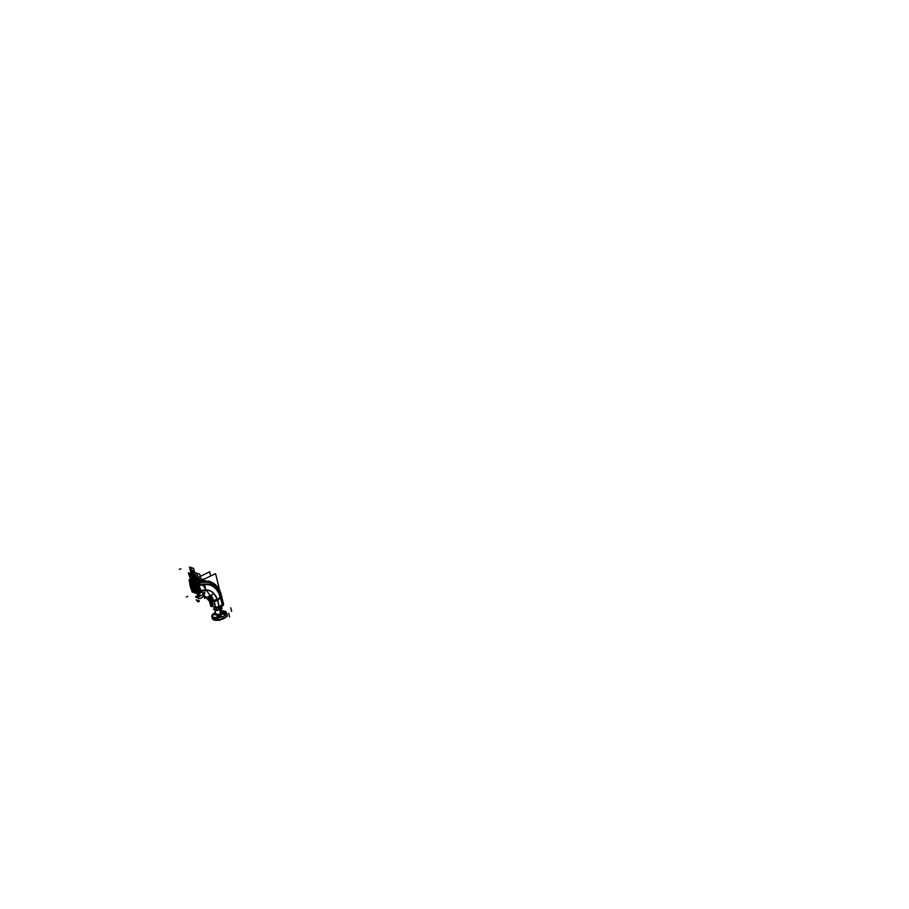 <?xml version="1.0" encoding="UTF-8"?>
<svg xmlns="http://www.w3.org/2000/svg" width="909" height="909" viewBox="0 0 909 909"><rect width="100%" height="100%" fill="white"/><g stroke="black" fill="none" stroke-linecap="round" stroke-linejoin="round"><path stroke-width="1.36" d="M214.263 607.837L214.66 609.462L216.433 610.064L214.66 609.462L216.433 610.064L214.66 609.462L214.263 607.837L214.649 609.541M219.251 607.632L219.648 609.269L216.535 610.087L219.626 609.28L219.251 607.632L219.648 609.269L219.251 607.632L219.648 609.269L216.535 610.087L216.047 608.246L216.501 610.087L219.626 609.28L216.535 610.087L216.047 608.246L216.547 610.144M219.308 607.598L219.728 609.291M215.978 608.212L216.444 610.144M219.228 607.644L219.637 609.337M219.705 609.212L220.955 607.826L220.728 606.871L220.955 607.826L219.705 609.212L220.955 607.826L219.705 609.212L220.955 607.826L220.728 606.871M220.751 606.848L221.012 607.894M214.456 608.735L213.581 609.178L217.41 610.473L222.046 608.121L220.978 607.757M214.467 608.78L213.365 609.337L217.069 610.598L222.262 607.962L220.91 607.507M219.444 609.325L216.706 610.03M215.558 613.461L215.126 614.552L215.433 613.564L215.172 614.541L215.478 613.905L216.512 615.12L217.194 614.518L217.092 615.2L219.671 614.802L219.478 614.166L217.194 614.518L217.092 615.2L219.671 614.802L219.455 614.154L221.762 613.802L221.08 614.166L219.705 609.405L218.683 609.825L220.501 608.905M216.001 610.234L214.763 609.803M219.523 609.405L220.762 613.995M220.91 608.7L217.944 610.2M222.16 613.541L220.921 613.825L222.16 613.541L221.876 614.166L221.41 613.405L222.228 611.905L222.364 613.427L222.785 612.302L222.046 611.575L222.364 613.427L222.239 611.95L222.364 613.427L222.785 612.302L226.761 613.575M221.887 614.166L220.626 614.802M220.682 614.927L221.91 614.302M220.682 614.893L221.887 614.279M220.058 614.643L221.228 616.541C214.24 618.222 211.32 617.541 212.49 614.507C211.32 617.541 214.24 618.222 221.228 616.541L220.058 614.643L221.228 616.541C214.24 618.222 211.32 617.541 212.49 614.507C211.32 617.541 214.24 618.222 221.228 616.541L220.058 614.643L215.24 614.518L220.058 614.643L215.24 614.518L220.058 614.643L220.308 613.768L219.455 614.154L221.864 612.95L220.921 613.825L219.705 609.405L220.921 613.825L221.864 612.95L222.364 613.427L222.239 611.95L222.364 613.427L222.785 612.302L226.818 613.325M222.091 613.609L225.102 614.564L222.285 613.439L225.102 614.564L222.091 613.609L219.933 614.689L220.285 614.007L221.08 614.166L220.285 614.007L220.296 615.029M219.239 617.268L219.035 616.427M218.308 617.972L217.092 615.2L219.671 614.802L218.228 617.961M225.148 613.223L222.364 613.427L225.148 613.223M220.296 615.018L225.682 613.155L226.034 614.575M220.421 615.223L223.171 613.95M225.557 613.37L221.864 614.177M219.523 619.847L219.205 620.063C218.387 621.211 229.318 615.609 226.886 616.12L226.932 616.052M218.217 620.222L218.24 620.199C222.66 619.461 225.568 618.075 226.943 616.052M226.477 616.495L219.319 619.983M211.717 615.927L212.172 617.836L211.797 615.609M225.887 613.984L226.75 613.495L227.239 615.518L226.841 613.427C225.602 615.609 222.512 617.154 217.535 618.018L218.012 619.927L217.535 618.018C222.512 617.154 225.602 615.609 226.83 613.382L227.273 615.211M227.239 615.075L226.739 613.109M227.125 615.677L227.295 615.257C226.068 617.506 222.978 619.063 218.012 619.927C222.978 619.063 226.068 617.506 227.295 615.279L227.216 615.438M225.898 614.029L226.648 613.757M226.216 613.166L227.239 615.529M225.102 614.564C227.489 612.143 226.398 610.916 221.83 610.882C226.398 610.916 227.489 612.143 225.102 614.564C227.489 612.143 226.398 610.916 221.83 610.882C226.398 610.916 227.489 612.143 225.102 614.564M215.297 612.564L212.717 614.268L215.297 612.564M222.728 612.314L222.33 613.405M215.228 614.507L215.422 613.609M219.648 614.779L218.035 615.268M222.455 612.223L222.364 613.461L221.353 613.234L221.876 614.166M222.66 612.211L226.023 612.825L222.239 611.95M217.796 618.029L218.728 619.779L217.796 618.029L218.728 619.779L217.796 618.029L218.24 619.858L218.24 617.234M218.785 619.881L218.217 617.859L219.205 617.381M212.638 618.302L212.638 618.313C210.388 618.529 218.205 621.245 218.137 620.222L217.478 618.04M218.251 617.847L219.671 614.802L218.251 617.847L217.217 614.507L215.478 613.905L217.217 614.507L217.103 615.223L219.671 614.802L219.478 614.166L217.194 614.518L217.092 615.2L219.671 614.802L220.285 614.007L216.547 614.586L217.194 614.518L217.512 617.177L217.194 614.518L219.478 614.166L218.524 617.018L217.512 617.177L218.205 617.256L218.751 619.881M217.183 618.086L218.296 619.949L217.83 618.165M217.217 618.12L217.569 619.677M212.615 618.302C212.615 620.086 214.785 620.677 219.114 620.074L219.137 620.052M218.33 620.143C214.865 620.483 213.047 619.949 212.876 618.518M212.445 614.916L215.456 613.495L212.445 614.916M214.899 609.859L215.626 610.098M219.842 609.235L221.114 613.814M216.49 610.394L214.683 609.78M217.035 615.223L217.149 614.495L219.512 614.132L219.728 614.802L217.035 615.223M215.319 614.643L216.762 615.143L215.319 614.643M215.467 613.484L215.172 614.541L212.888 615.12L215.478 613.939L212.888 615.12L215.478 613.939L215.569 614.836L216.547 614.586L215.478 613.939L215.569 614.836L217.194 614.518M216.899 615.154L215.74 614.302M216.422 615.109L215.728 614.279L215.763 614.939M216.547 615.075L215.603 614.745L216.547 614.586M216.967 616.62L217.887 620.12M212.445 616.779L212.956 618.87L217.387 619.12M217.353 618.972L212.854 618.006M212.672 616.927L212.945 618.04L212.672 616.927L212.945 618.04L217.365 619.006L212.888 617.825M212.172 617.836L211.797 616.188M212.433 614.302L214.831 613.802M212.661 614.484L214.706 613.859M212.979 618.075L212.706 616.95M212.774 618.097L212.183 617.881M212.138 617.609L212.706 617.847M218.308 608.041L215.944 608.201M223.546 604.03L221.171 595.19M212.99 604.417L212.774 605.883L210.763 603.667L212.774 605.883L212.99 604.417M210.82 603.894L211.024 602.428L213.036 604.644L211.024 602.428L210.82 603.894M210.615 605.814L215.638 607.519L214.308 601.724L209.286 600.042L210.615 605.814M197.298 583.839C203.752 579.226 219.183 583.124 221.069 595.315C219.183 583.124 203.752 579.226 197.298 583.839C203.752 579.226 219.183 583.124 221.069 595.315L223.33 604.485L222.353 605.11L220.546 596.679L222.591 604.985L223.33 604.485L221.171 595.725L217.581 600.27L219.16 606.757L215.501 607.439L214.194 601.781L215.501 607.439L210.672 605.803L209.081 599.042L209.365 600.167L214.194 601.781L217.558 600.213L219.16 606.757L222.353 605.11L219.16 606.757L222.353 605.11L220.342 596.929L217.581 600.27L220.33 596.861C216.41 585.601 208.911 581.976 197.821 585.964C208.911 581.976 216.41 585.601 220.33 596.861L220.523 596.611C216.558 585.214 208.968 581.533 197.73 585.578C208.968 581.533 216.558 585.214 220.523 596.611L217.558 600.213L219.16 606.757L215.501 607.439L214.194 601.781L209.365 600.167L210.672 605.803L209.365 600.167L214.194 601.781L213.922 600.656L209.081 599.042L213.922 600.656L217.206 598.963C213.672 590.623 207.65 588.055 199.139 591.27C207.65 588.055 213.672 590.623 217.206 598.963L213.922 600.656L214.194 601.781L209.365 600.167L208.218 596.611L209.104 599.213L214.035 600.86L211.081 595.213L213.922 600.656L217.206 598.963C213.672 590.623 207.65 588.055 199.139 591.27C207.65 588.055 213.672 590.623 217.206 598.963L217.558 600.213L220.546 596.679L222.591 604.985L220.546 596.679L221.069 595.315C216.887 583.453 208.968 579.635 197.298 583.839C208.934 579.612 216.865 583.442 221.069 595.315L223.33 604.485L222.353 605.11L220.342 596.929L217.581 600.27L219.16 606.757L222.353 605.11L215.501 607.439L210.672 605.803L209.365 600.167L214.194 601.781L215.501 607.439L210.672 605.803L208.218 596.611L209.081 599.042L213.922 600.656L217.206 598.963L219.16 606.757L215.501 607.439L214.194 601.781L217.558 600.213L214.194 601.781L213.922 600.656L209.081 599.042L209.365 600.167L209.013 598.963M211.036 603.656C212.229 606.178 212.979 606.439 213.263 604.405C211.888 601.963 211.138 601.713 211.036 603.656C212.229 606.178 212.979 606.439 213.263 604.405C211.888 601.963 211.138 601.713 211.036 603.656C212.229 606.178 212.979 606.439 213.263 604.405C211.888 601.963 211.138 601.713 211.036 603.656C212.229 606.178 212.979 606.439 213.263 604.405C211.888 601.963 211.138 601.713 211.036 603.656M215.638 607.678L216.444 608.28M210.468 605.587L211.502 606.667L209.377 600.133M216.387 608.28L215.569 607.678L216.387 608.28L219.217 607.144L218.899 607.814M219.274 607.121L219.001 607.757M219.183 607.167L217.49 600.201L220.364 596.702L222.455 605.235L218.944 607.791L222.398 605.292L222.319 606.042M214.126 601.724L215.501 607.666L219.239 606.792L217.603 600.088L214.126 601.724L213.854 600.622L217.251 598.872L217.626 600.19L214.138 601.815M220.501 597.44L217.626 600.781C214.433 590.93 208.093 587.896 198.582 591.668L197.071 586.282C208.763 581.669 216.569 585.396 220.501 597.44M196.378 582.851L199.014 591.327L198.628 593.407M191.617 589.873L192.14 591.986L199.957 594.588L196.878 582.146L189.049 579.601L189.504 581.408M197.651 586.055L199.014 591.327L197.651 586.055M198.548 593.441L193.481 591.873L191.492 588.839L189.822 581.601L191.492 588.839L193.481 591.873L198.548 593.441L193.481 591.873L191.492 588.839L189.924 580.874L189.538 581.805M190.186 580.715L196.151 582.658M193.924 585.975L195.06 588.203L193.947 585.964M191.004 582.055L192.981 582.294L191.151 582.021L191.356 585.532M191.674 585.885L192.674 585.987M192.674 586.123L193.458 584.362M193.56 584.339L193.015 582.317L193.56 584.339L193.015 582.317L191.06 582.044M192.958 587.123L191.708 586.475L192.31 589.134L193.299 590.657L191.719 586.487L193.299 590.657L195.253 591.611L192.231 589.112M192.753 586.782L191.799 586.464M196.162 587.407L197.321 587.498L196.708 585.032L195.708 583.51L193.435 582.783L192.765 579.499L193.549 582.828M194.162 584.555L193.606 582.544L194.162 584.555L193.606 582.555L195.696 583.555M196.276 587.407L197.173 587.691M198.128 591.055L197.98 592.145L198.207 591.089L197.855 592.168L196.049 591.873L197.855 592.168L196.049 591.873L197.855 592.168L196.049 591.873L197.855 592.168L198.207 591.089L197.594 588.623L196.401 587.987M195.424 589.85L196.014 591.873M193.719 586.805L195.003 588.237L195.14 587.271M195.174 587.419L193.89 585.998L193.753 586.953M194.424 579.397L198.628 580.703L194.583 579.169L191.038 580.249L194.583 579.135L191.14 580.283L194.583 579.147L198.707 580.692M189.663 580.896L196.094 582.987L189.663 580.896M221.262 594.736L221.251 595.497M221.307 594.816C219.614 588.328 216.035 583.987 210.558 581.76L203.911 580.783L196.98 582.567L203.911 580.783L210.558 581.76C216.035 583.987 219.614 588.328 221.307 594.816M196.923 582.305L205.423 580.601L196.923 582.305L205.423 580.601L198.628 580.703L205.423 580.601L196.923 582.305L205.423 580.601L198.628 580.703L194.583 579.169L191.106 580.272M220.308 591.816L219.842 590.702M220.114 591.373L214.626 584.078L210.377 581.669L214.626 584.078L219.762 590.589M195.799 582.794L196.776 584.169M221.341 594.941L214.66 584.089M208.911 598.383L209.127 596.918L211.127 599.122L209.127 596.918L208.911 598.383M211.524 598.679L211.32 600.145L209.309 597.94L211.32 600.145L211.524 598.679M193.242 591.941L198.162 593.577M199.548 592.918L201.412 592.361M209.49 597.963C210.877 600.394 211.615 600.644 211.729 598.713C209.899 596.474 209.161 596.224 209.49 597.963C210.877 600.394 211.615 600.644 211.729 598.713C209.899 596.474 209.161 596.224 209.49 597.963C210.877 600.394 211.615 600.644 211.729 598.713C209.899 596.474 209.161 596.224 209.49 597.963C210.877 600.394 211.615 600.644 211.729 598.713C209.899 596.474 209.161 596.224 209.49 597.963M211.024 595.247L213.945 600.86L217.308 599.156C213.717 590.498 207.547 587.907 198.787 591.395L198.094 593.577M209.081 599.042L208.218 596.611L209.081 599.042L213.922 600.656L211.036 595.236L214.194 601.781L217.581 600.27L220.33 596.861C216.41 585.601 208.911 581.976 197.821 585.964C208.911 581.976 216.41 585.601 220.33 596.861L217.558 600.213L214.194 601.781L213.922 600.656L217.206 598.963L217.558 600.213L220.33 596.861C216.41 585.601 208.911 581.976 197.821 585.964M209.104 599.724L214.331 601.815L214.035 600.622L210.899 600.167M209.297 600.099L209.013 598.94L210.74 600.11M189.674 583.862L191.06 589.168M208.854 598.679L209.15 599.27M191.276 588.907L193.322 591.986M209.07 599.224L209.286 600.031M211.479 606.644L210.752 606.053M201.253 578.851L197.889 578.692M189.822 581.601L190.151 583.237L189.822 581.601M200.219 580.953L215.592 573.659L219.626 590.248M202.502 590.202L204.525 598.395L214.115 593.747M219.887 590.873L217.353 586.782M200.48 580.431L198.787 580.681M198.537 594.111L199.151 596.588L203.525 594.35M194.935 579.169L209.638 571.784L210.661 575.988M194.685 579.351L195.083 578.681M189.481 581.737L189.845 583.476M208.377 580.976C220.819 586.566 219.603 591.134 221.376 595.225L221.285 595.668M222.353 605.11L220.342 596.929L222.353 605.11L223.489 603.951M223.341 604.394L223.069 605.53M222.58 605.201L220.467 596.611L221.182 595.509L223.398 604.576L222.41 605.996L222.398 605.292L219.024 607.746M222.353 605.314L220.262 596.815L222.671 605.121L222.148 606.133M221.205 595.713L220.512 596.759L221.205 595.713M221.33 595.849L220.569 597.008C216.592 585.169 208.82 581.465 197.253 585.896L196.696 584.089C208.934 579.385 217.149 583.305 221.33 595.849M197.048 583.964L197.548 585.657L197.048 583.964M220.694 597.213L220.433 597.52C216.524 585.521 208.752 581.817 197.117 586.419L196.969 585.919C208.809 581.249 216.717 585.01 220.694 597.213M220.41 596.918L217.535 600.383L220.41 596.918M191.56 585.896L192.594 586.237M193.56 584.214L193.151 582.589M191.151 582.021L190.81 583.101L191.151 582.021L192.981 582.294L191.151 582.021L192.981 582.294L191.151 582.021L191.651 585.885L190.97 582.067M190.742 583.067L191.379 585.646M191.629 586.646L192.265 589.214M195.287 591.668L193.208 590.657M195.367 591.509L194.969 589.884M194.821 589.657L192.89 587.009M194.867 589.634L195.208 591.645M198.014 592.134L197.594 588.623L197.753 592.191M198.173 591.168L197.526 588.589M197.344 588.339L196.276 588.214M195.333 590.009L195.742 591.634M197.832 592.191L195.924 591.884M195.39 590.111L196.23 588.112M193.526 582.714L193.924 584.339M194.072 584.567L196.003 587.214M195.605 583.51L196.662 585.112M197.287 587.703L195.708 583.51L197.321 587.498L195.708 583.51L193.697 582.533L196.708 585.032L193.697 582.533M197.276 587.589L196.639 584.998M190.765 583.192L191.129 582.044M193.458 581.26L193.038 579.59M197.423 580.147C195.571 585.43 192.049 571.204 197.071 578.715L197.423 580.147C195.571 585.43 192.049 571.204 197.071 578.715L197.423 580.147M196.208 580.692L195.355 577.226L196.208 580.692M193.015 581.112L194.856 581.715L193.31 578.885L194.856 581.715L193.015 581.112L194.856 581.715L193.015 581.112L194.856 581.715L193.015 581.112L194.856 581.715L193.015 581.112L194.856 581.715L193.015 581.112L194.856 581.715L193.015 581.112L189.526 567.046L193.628 568.341L197.128 582.453L193.015 581.112L189.526 567.046L193.628 568.341L197.128 582.453L193.015 581.112L189.538 567.091L191.276 567.602L194.776 581.692L193.015 581.112L189.538 567.091L191.276 567.602L194.776 581.692L193.015 581.112L189.538 567.091L193.64 568.398L197.128 582.453L193.015 581.112L189.538 567.091L193.64 568.398L197.128 582.453L193.015 581.112L189.526 567.046L191.288 567.648L194.776 581.692L193.015 581.112L189.526 567.046L191.288 567.648L194.776 581.692L193.026 581.124L192.878 580.283L193.015 581.112M192.083 577.101C193.924 571.818 197.446 586.032 192.435 578.533L192.083 577.101C193.924 571.818 197.446 586.032 192.435 578.533L192.083 577.101M193.287 576.556L194.151 580.022L193.287 576.556M193.731 581.669L192.447 581.192L193.731 581.669M192.344 580.896L193.685 581.328L192.344 580.896M192.731 583.339L191.185 580.521L191.469 578.294L193.31 578.885L194.856 581.715L193.31 578.885L191.469 578.294L193.31 578.885L191.469 578.294L191.185 580.521L191.469 578.294L191.185 580.521L192.731 583.339L191.185 580.521L192.731 583.339L194.56 583.942L192.731 583.339M194.787 582.192L194.56 583.942L194.787 582.192M193.856 581.385C192.867 579.499 192.31 579.317 192.185 580.84C192.31 579.317 192.867 579.499 193.856 581.385C192.867 579.499 192.31 579.317 192.185 580.84C192.31 579.317 192.867 579.499 193.856 581.385M195.003 582.305L195.515 584.373L193.674 583.771L195.515 584.373L193.674 583.771L195.515 584.373L193.674 583.771L195.515 584.373L193.674 583.771L195.515 584.373L193.674 583.771L195.515 584.373L193.674 583.771L195.515 584.373L195.003 582.305M216.433 610.064L214.66 609.462M191.924 581.056C193.162 583.283 193.947 583.578 194.276 581.93C193.947 583.578 193.162 583.283 191.924 581.056C193.162 583.283 193.947 583.578 194.276 581.93C193.947 583.578 193.162 583.283 191.924 581.056C193.162 583.283 193.947 583.578 194.276 581.93C193.947 583.578 193.162 583.283 191.924 581.056C193.162 583.283 193.947 583.578 194.276 581.93C193.947 583.578 193.162 583.283 191.924 581.056M194.208 581.499C192.81 578.817 192.015 578.567 191.833 580.726C192.015 578.567 192.81 578.817 194.208 581.499C192.81 578.817 192.015 578.567 191.833 580.726C192.015 578.567 192.81 578.817 194.208 581.499C192.81 578.817 192.015 578.567 191.833 580.726C192.015 578.567 192.81 578.817 194.208 581.499C192.81 578.817 192.015 578.567 191.833 580.726C192.015 578.567 192.81 578.817 194.208 581.499M212.763 618.052L212.172 617.756M193.719 583.942C190.97 581.317 190.504 579.431 192.31 578.294C195.071 580.919 195.537 582.794 193.719 583.942C190.97 581.317 190.504 579.431 192.31 578.294C195.071 580.919 195.537 582.794 193.719 583.942M219.683 609.314L220.921 613.825L219.683 609.314M221.08 614.166L220.637 614.802L220.285 614.007M228.716 613.314L229.591 616.938M227.307 615.313L226.818 613.302L227.318 615.325M218.353 615.063L217.978 617.336L218.353 615.063M230.738 607.78L231.613 611.382M217.944 617.279L217.99 618.029M215.478 613.939L215.865 612.927L215.478 613.939M218.683 609.825L219.705 609.405M219.671 614.802L219.478 614.166M216.558 617.495L216.91 618.893M193.606 583.044L193.367 582.43L193.606 583.044M192.31 582.589C190.697 578.738 191.163 577.76 193.719 579.635C195.344 583.498 194.878 584.476 192.31 582.589C190.697 578.738 191.163 577.76 193.719 579.635C195.344 583.498 194.878 584.476 192.31 582.589M215.569 607.678L216.808 608.132M193.787 586.85L195.208 587.316L193.787 586.85M195.265 578.999L203.809 579.249L195.174 579.033M220.126 591.384L215.91 585.18L210.377 581.669L215.91 585.18L219.876 590.748L215.91 585.18L210.377 581.669M223.148 605.462L222.375 606.008L222.625 605.178L223.557 604.315L222.966 605.61M223 605.587L223.353 604.61M221.171 595.725L223.33 604.485L221.171 595.725L220.546 596.679L222.591 604.985L220.546 596.679L221.171 595.725L220.523 596.611L221.069 595.315L220.523 596.611C216.558 585.214 208.968 581.533 197.73 585.578C208.968 581.533 216.558 585.214 220.523 596.611L217.581 600.27M193.299 590.657L192.31 589.134L195.253 591.611L192.31 589.134L193.299 590.657M197.219 587.714L195.708 583.51M188.39 572.772L193.958 574.556L194.844 580.147L190.356 578.692L188.458 573.397L188.39 572.772L193.958 574.556L194.844 580.147L190.356 578.692L188.39 572.772M193.083 575.567C191.56 573.306 190.515 572.977 189.947 574.556L190.64 577.351C192.163 579.601 193.208 579.942 193.776 578.363L193.083 575.567C191.56 573.306 190.515 572.977 189.947 574.556L190.64 577.351C192.163 579.601 193.208 579.942 193.776 578.363L193.083 575.567M193.151 581.43L193.492 582.408L193.151 581.43M192.924 577.295C194.242 579.806 194.98 580.056 195.162 578.01C193.856 575.499 193.106 575.261 192.924 577.295C194.242 579.806 194.98 580.056 195.162 578.01C193.856 575.499 193.106 575.261 192.924 577.295C194.242 579.806 194.98 580.056 195.162 578.01C193.856 575.499 193.106 575.261 192.924 577.295C194.242 579.806 194.98 580.056 195.162 578.01C193.856 575.499 193.106 575.261 192.924 577.295M191.469 571.431C192.776 573.943 193.526 574.181 193.708 572.136C192.39 569.613 191.651 569.375 191.469 571.431C192.776 573.943 193.526 574.181 193.708 572.136C192.39 569.613 191.651 569.375 191.469 571.431C192.776 573.943 193.526 574.181 193.708 572.136C192.39 569.613 191.651 569.375 191.469 571.431C192.776 573.943 193.526 574.181 193.708 572.136C192.39 569.613 191.651 569.375 191.469 571.431M215.501 607.439L210.672 605.803L215.501 607.439L219.16 606.757M219.217 607.144L216.353 608.269M217.206 598.963L217.558 600.213L217.206 598.963C213.672 590.623 207.65 588.055 199.139 591.27M198.298 593.475L193.481 591.873L191.492 588.839L190.151 583.237L191.492 588.839L190.242 583.623L191.492 588.839L193.481 591.873L191.492 588.839L193.481 591.873L198.298 593.475M190.81 583.101L191.651 585.885L190.81 583.101M192.719 586.032L193.481 584.351L192.719 586.032M193.594 584.135L193.219 582.624L193.594 584.135M191.697 586.68L192.31 589.134L191.697 586.68M195.401 590.043L195.776 591.543L195.401 590.043M193.458 586.748C193.628 584.839 194.321 585.078 195.549 587.43C195.378 589.327 194.685 589.1 193.458 586.748C193.628 584.839 194.321 585.078 195.549 587.43C195.378 589.327 194.685 589.1 193.458 586.748M199.821 574.181L201.423 580.669L196.23 578.999L194.628 572.534L199.821 574.181L201.423 580.669L196.23 578.999L194.628 572.534L199.821 574.181M196.901 574.579C195.742 575.317 196.037 576.522 197.798 578.192C198.969 577.454 198.662 576.249 196.901 574.579C195.742 575.317 196.037 576.522 197.798 578.192C198.969 577.454 198.662 576.249 196.901 574.579M198.628 580.703L205.423 580.601L198.628 580.703L194.515 579.374M200.775 591.464L196.162 589.941L194.469 582.703L198.855 584.123L200.775 591.464L196.162 589.941L194.469 582.703L198.855 584.123L200.775 591.464M195.117 584.794L195.81 587.578L199.923 588.93L199.23 586.135L195.117 584.794L195.81 587.578L199.923 588.93L199.23 586.135L195.117 584.794M198.685 598.133L195.549 597.077C196.117 595.531 197.162 595.872 198.685 598.133L195.549 597.077C196.117 595.531 197.162 595.872 198.685 598.133M196.23 599.838L199.366 600.906C198.798 602.451 197.753 602.088 196.23 599.838L199.366 600.906C198.798 602.451 197.753 602.088 196.23 599.838M212.604 603.44C207.831 600.394 203.639 595.44 200.037 588.555L197.867 583.646L202.707 585.226L203.934 586.566L210.865 596.656L212.604 603.44C207.831 600.394 203.639 595.44 200.037 588.555L197.867 583.646L202.707 585.226L203.934 586.566L210.865 596.656L212.604 603.44M205.15 590.225C204.582 595.759 202.332 598.576 198.401 598.656L196.81 591.986L199.491 585.112L200.219 584.407L205.082 585.998L205.15 590.225C204.582 595.759 202.332 598.576 198.401 598.656L196.81 591.986L199.491 585.112L200.219 584.407L205.082 585.998L205.15 590.225M221.148 595.656L220.523 596.611C216.558 585.214 208.968 581.533 197.73 585.578M222.591 604.985L223.33 604.485M187.833 596.304L186.277 597.065L187.833 596.304M194.015 581.919L195.185 583.771L194.219 583.464L194.015 581.919L195.185 583.771L194.219 583.464L194.015 581.919L195.185 583.771L194.231 583.464L194.015 581.919L195.185 583.771L194.231 583.464L194.015 581.919L195.185 583.771L194.219 583.464L194.015 581.919L195.185 583.771L194.219 583.464L194.015 581.919L195.185 583.771L194.231 583.464L194.015 581.919L195.185 583.771L194.231 583.464L193.901 582.124L194.696 582.146L194.015 581.919M193.947 581.896L195.151 583.771L194.196 583.453L193.867 582.055L194.56 582.101L195.151 583.771L194.196 583.453L193.867 582.055L194.583 582.101L195.162 583.771L194.196 583.453L193.867 582.055L194.583 582.101L195.162 583.771L194.196 583.453L193.867 582.055L194.56 582.101L195.151 583.771L194.196 583.453L193.867 582.055L194.56 582.101L195.151 583.771L194.196 583.453L193.867 582.055L194.583 582.101L195.162 583.771L194.196 583.453L193.867 582.055L194.583 582.101L195.162 583.771L194.196 583.453L193.947 581.896M195.969 582.919L196.287 584.135L195.969 582.919M196.23 584.123L194.731 583.623L194.344 582.033L194.731 583.623L194.344 582.033L194.731 583.623L196.23 584.123M196.685 588.589L197.639 591.589L196.06 591.361L196.685 588.589L197.844 590.952L197.639 591.589L196.06 591.361L196.685 588.589M194.742 590.032L194.98 591.009L193.253 590.134L192.117 587.089L194.742 590.032L194.98 591.009L193.253 590.134L192.117 587.089L194.742 590.032M192.947 582.817L192.322 585.589L191.697 585.385L191.367 582.589L192.947 582.817L192.322 585.589L191.163 583.237L191.367 582.589L192.947 582.817M196.889 587.089L194.015 583.158L195.753 584.021L196.889 587.089L194.265 584.135L194.015 583.158L195.753 584.021L196.889 587.089M195.412 582.555L195.651 583.487L195.412 582.555M195.674 583.544L194.219 583.464L193.901 582.124L194.219 583.464L195.674 583.544M180.925 568.693L179.346 569.432L180.925 568.693M194.878 582.237C194.39 584.771 193.231 584.351 191.379 580.953C193.231 584.351 194.39 584.771 194.878 582.237C194.39 584.771 193.231 584.351 191.379 580.953C193.231 584.351 194.39 584.771 194.878 582.237M191.265 580.544C191.538 577.34 192.708 577.715 194.776 581.692C192.708 577.715 191.538 577.34 191.265 580.544C191.538 577.34 192.708 577.715 194.776 581.692C192.708 577.715 191.538 577.34 191.265 580.544M193.89 581.396C192.867 579.419 192.276 579.226 192.14 580.828C192.276 579.226 192.867 579.419 193.89 581.396C192.867 579.419 192.276 579.226 192.14 580.828C192.276 579.226 192.867 579.419 193.89 581.396M221.137 608.587L222.353 612.632M219.205 617.109L219.353 617.7M214.808 609.984L215.524 613.768M212.161 617.734L211.763 616.075M202.491 591.157L201.73 592.293M219.955 590.952L215.967 585.248L210.32 581.635M221.41 595.338L223.569 604.292M221.421 595.418L223.546 604.201"/></g></svg>

